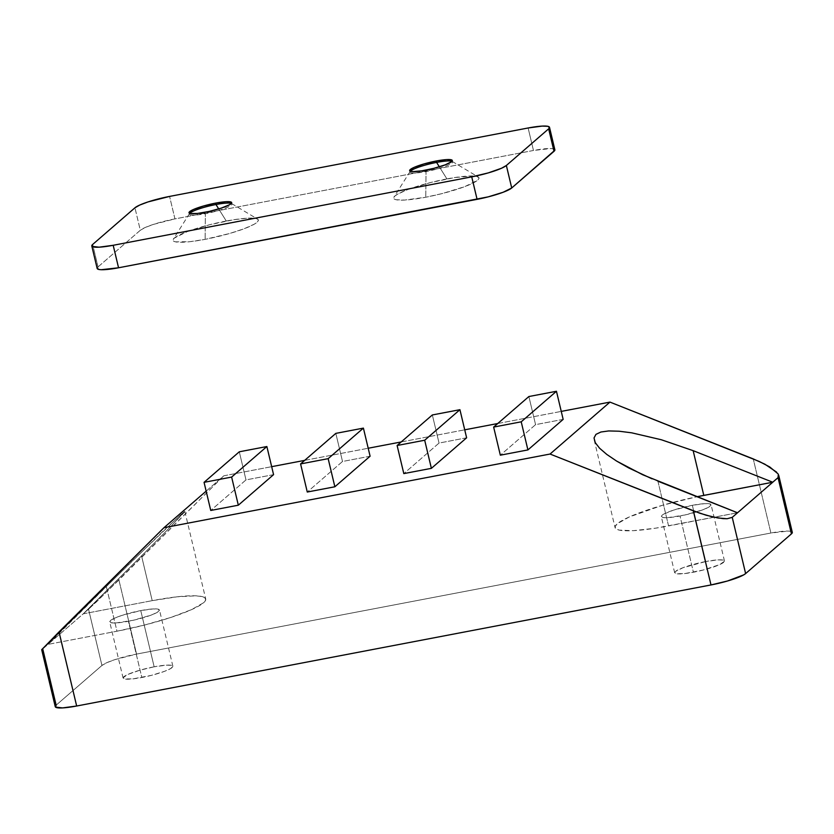 <?xml version="1.0" encoding="UTF-8"?>
<svg xmlns="http://www.w3.org/2000/svg" width="834" height="834" viewBox="0 0 834 834"><rect width="100%" height="100%" fill="white"/><g stroke="black" fill="none" stroke-linecap="round" stroke-linejoin="round"><path stroke-width="0.63" stroke-dasharray="4.17 3.13" d="M154.154 666.804A25.583 3.93 -13.4 0 0 123.098 678.084A25.583 3.93 -13.4 0 0 141.822 677.5L128.426 621.278A25.583 3.93 166.6 0 1 109.702 621.862A25.583 3.93 166.6 0 1 140.758 610.592L154.154 666.804L166.519 665.146L171.481 665.355L172.857 666.595L170.449 668.68L164.632 671.297L151.527 675.331L133.054 678.855L124.495 678.949L123.119 677.708L128.05 674.362L139.705 670.265L154.154 666.804L140.758 610.592L153.133 608.935L158.085 609.133L159.471 610.373L157.063 612.458L151.235 615.075L133.252 620.277L116.062 622.935L111.099 622.737L109.723 621.497L114.665 618.14L121.889 615.409L140.758 610.592A25.583 3.93 166.6 0 1 159.482 610.008A25.583 3.93 166.6 0 1 128.426 621.278L141.822 677.5A25.583 3.93 -13.4 0 0 172.878 666.22A25.583 3.93 -13.4 0 0 154.154 666.804M705.741 561.532A25.583 3.93 -13.4 0 0 674.685 572.812A25.583 3.93 -13.4 0 0 693.408 572.228L680.023 516.006A25.583 3.93 166.6 0 1 661.299 516.59A25.583 3.93 166.6 0 1 692.356 505.31L705.741 561.532L718.116 559.875L723.068 560.083L724.454 561.313L719.513 564.67L703.114 570.049L684.651 573.584L676.093 573.677L674.706 572.437L675.446 571.488L682.942 567.735L705.741 561.532L692.356 505.31L704.72 503.653L709.682 503.861L711.058 505.102L708.65 507.187L702.822 509.803L684.85 515.005L667.648 517.664L662.696 517.455L661.31 516.225L663.718 514.13L673.486 510.137L692.356 505.31A25.583 3.93 166.6 0 1 711.079 504.726A25.583 3.93 166.6 0 1 680.023 516.006L693.408 572.228A25.583 3.93 -13.4 0 0 724.465 560.948A25.583 3.93 -13.4 0 0 705.741 561.532M206.154 491.143L223.846 475.797L271.665 466.675L223.846 475.797L206.154 491.143M304.681 460.368L368.201 448.244L304.681 460.368M401.217 441.947L464.726 429.823L401.217 441.947M497.742 423.526L561.251 411.402L497.742 423.526M466.623 437.798L439.049 443.062L403.812 473.608L439.049 443.062L432.346 414.957L439.049 443.062L466.623 437.798M273.573 474.65L245.988 479.904L210.752 510.46L245.988 479.904L239.295 451.799L245.988 479.904L273.573 474.65M370.098 456.219L342.513 461.483L307.277 492.029L342.513 461.483L335.821 433.378L342.513 461.483L370.098 456.219M563.159 419.377L535.574 424.642L500.337 455.187L535.574 424.642L528.881 396.536L535.574 424.642L563.159 419.377M693.148 450.662L661.352 439.758L631.703 432.825L619.13 431.22L608.737 430.938L600.897 432.012M776.59 472.127L778.31 474.348M48.028 644.369L129.968 563.179L182.239 513.337L184.543 511.899L182.198 514.609L162.526 534.959L83.264 613.824L96.4 601.939L223.846 475.797L118.918 579.974L136.567 654.085L115.009 659.59L106.742 662.717L101.946 665.459L88.55 609.237L42.742 648.946L106.325 586.49L116.979 631.213L48.028 644.369L116.979 631.213A73.111 11.238 -13.4 0 0 205.717 598.989A73.111 11.238 -13.4 0 0 152.215 600.657L141.561 555.944L170.98 526.358L184.554 511.471L162.62 531.581L106.325 586.49L116.979 631.213L144.699 625.01L170.887 617.431L191.549 609.623L203.548 602.774L205.654 600.053L205.039 597.936L201.713 596.508L195.813 595.83L177.256 596.79L152.215 600.657L141.561 555.944L83.264 613.824L152.215 600.657L83.264 613.824L48.028 644.369M55.263 706.679A29.242 4.493 -13.4 0 1 56.139 705.168L101.946 665.459L56.139 705.168L42.742 648.946L41.815 649.696M55.294 706.262L55.534 707.107M792.279 532.77L790.705 531.352L788.339 531.081L770.897 533.02L136.567 654.085L770.897 533.02L753.248 458.909L770.897 533.02A29.242 4.493 -13.4 0 1 792.3 532.353M657.911 481.218L668.566 525.931L737.517 512.774L655.451 528.203L633.225 530.674L619.068 530.09L615.742 528.662L615.127 526.546L617.233 523.815L629.232 516.976L662.53 505.268L697.047 496.73A73.111 11.238 -13.4 0 0 615.065 527.599A73.111 11.238 -13.4 0 0 668.566 525.931L657.911 481.218L651.979 478.799M101.946 665.459L88.55 609.237L118.918 579.974L136.567 654.085A29.242 4.493 -13.4 0 0 101.946 665.459M205.393 213.681L205.049 212.274L205.393 213.681A21.934 3.367 166.6 0 1 189.474 213.608A21.934 3.367 166.6 0 1 189.672 213.358A21.934 3.367 -13.4 0 0 189.339 214.182A21.934 3.367 -13.4 0 0 205.393 213.681L205.122 239.348L205.393 213.681A21.934 3.367 -13.4 0 0 232.008 204.017A21.934 3.367 -13.4 0 0 231.341 203.433A21.934 3.367 166.6 0 1 231.633 203.569A21.934 3.367 166.6 0 1 205.393 213.681M226.264 221.02A43.868 6.745 -13.4 0 0 173.305 239.202A43.868 6.745 -13.4 0 0 205.122 239.348L229.892 233.416L244.216 228.704L254.214 224.221L257.07 222.282L258.332 220.645L257.967 219.384L255.965 218.529L247.469 218.174L234.135 219.655L209.636 224.732L187.17 231.654L174.327 238.076L173.055 239.712L173.43 240.984L175.421 241.839L190.1 241.672L205.122 239.348A43.868 6.745 -13.4 0 0 257.602 219.123A43.868 6.745 -13.4 0 0 226.264 221.02L218.716 208.927L226.264 221.02M426.028 171.575L425.694 170.167L426.028 171.575A21.934 3.367 166.6 0 1 410.109 171.502A21.934 3.367 166.6 0 1 410.307 171.251A21.934 3.367 -13.4 0 0 409.974 172.075A21.934 3.367 -13.4 0 0 426.028 171.575L425.757 197.231L426.028 171.575A21.934 3.367 -13.4 0 0 452.643 161.911A21.934 3.367 -13.4 0 0 451.986 161.316A21.934 3.367 166.6 0 1 452.268 161.462A21.934 3.367 166.6 0 1 426.028 171.575M446.909 178.903A43.868 6.745 -13.4 0 0 393.94 197.095A43.868 6.745 -13.4 0 0 425.757 197.231L442.395 193.519L464.861 186.597L477.705 180.175L478.966 178.539L478.601 177.267L473.066 176.005L454.77 177.538L430.271 182.625L407.805 189.547L397.818 194.03L394.962 195.969L393.7 197.606L394.065 198.867L396.067 199.722L404.563 200.077L425.757 197.231A43.868 6.745 -13.4 0 0 478.236 177.006A43.868 6.745 -13.4 0 0 446.909 178.903L439.351 166.821L446.909 178.903M97.432 268.871L98.026 266.932L92.668 244.445L98.026 266.932A29.242 4.493 -13.4 0 0 97.161 268.444M98.026 266.932L140.31 230.278L134.952 207.791L140.31 230.278L145.106 227.536L153.373 224.409L174.942 218.904A29.242 4.493 -13.4 0 0 140.31 230.278L98.026 266.932M554.871 149.807A29.242 4.493 -13.4 0 0 533.468 150.474L174.942 218.904L169.583 196.417L174.942 218.904L533.468 150.474L528.12 127.988L533.468 150.474L550.909 148.535L553.276 148.806L554.85 150.224M123.098 678.084L109.702 621.862M674.685 572.812L661.299 516.59M184.846 511.378L205.717 598.989M594.194 439.987L615.065 527.599M724.465 560.948L711.079 504.726M172.878 666.22L159.482 610.008M189.005 212.774L189.339 214.182M189.474 213.608L173.305 239.202M409.64 170.668L409.974 172.075M410.109 171.502L393.94 197.095M452.268 161.462L478.236 177.006M452.309 160.503L452.643 161.911M231.633 203.569L257.602 219.123M231.675 202.61L232.008 204.017"/><path stroke-width="1.25" d="M777.955 473.764L769.751 466.957L759.326 461.494L609.967 402.103L561.251 411.402L609.967 402.103L550.054 454.04L163.944 527.724L206.154 491.143L163.944 527.724L41.815 649.53L42.742 648.946L56.139 705.168L55.534 707.107L62.529 707.91L76.665 706.012L710.995 584.947L727.509 580.996L743.719 574.866L745.627 573.573L732.231 517.361L727.112 518.738L722.942 518.623L712.215 516.83L699.684 513.191L550.054 454.04L609.967 402.103L753.248 458.909L764.893 464.204L776.59 472.127M271.665 466.675L304.681 460.368L271.665 466.675M368.201 448.244L401.217 441.947L368.201 448.244M464.726 429.823L497.742 423.526L464.726 429.823M403.812 473.608L431.387 468.343L466.623 437.798L431.387 468.343L403.812 473.608L397.109 445.502L403.812 473.608M210.752 510.46L238.326 505.196L273.573 474.65L238.326 505.196L210.752 510.46L204.059 482.344L210.752 510.46M307.277 492.029L334.861 486.775L370.098 456.219L334.861 486.775L307.277 492.029L300.584 463.923L307.277 492.029M500.337 455.187L527.912 449.922L563.159 419.377L527.912 449.922L500.337 455.187L493.645 427.081L500.337 455.187M772.753 482.229L693.148 450.662L703.802 495.386L772.753 482.229L778.039 477.642L772.753 482.229L693.148 450.662L703.802 495.386A73.111 11.238 -13.4 0 0 697.047 496.73L772.753 482.229L732.231 517.361L772.753 482.229M651.979 478.799L628.794 467.978L616.66 461.108L606.787 454.426L599.552 448.192L595.247 442.625L594.027 437.965L595.935 434.378L600.897 432.012L595.935 434.378L594.027 437.965L595.247 442.625L599.552 448.192L606.787 454.426L616.66 461.108L642.722 474.765L737.517 512.774L657.911 481.218M778.737 475.401L792.3 532.353A29.242 4.493 -13.4 0 1 791.435 533.864L778.039 477.642L778.31 474.348L778.8 476.214L778.039 477.642L791.435 533.864L745.627 573.573L791.435 533.864L792.029 531.925M76.665 706.012L710.995 584.947L693.335 510.846L550.054 454.04L163.944 527.724L59.016 631.911L76.665 706.012L59.016 631.911L41.7 649.717L55.263 706.679A29.242 4.493 -13.4 0 0 76.665 706.012M600.897 432.012L608.737 430.938L619.13 431.22L631.703 432.825L661.352 439.758L693.148 450.662M239.295 451.799L204.059 482.344L231.633 477.079L238.326 505.196L231.633 477.079L266.87 446.534L273.573 474.65L266.87 446.534L239.295 451.799L204.059 482.344L231.633 477.079L266.87 446.534L239.295 451.799M335.821 433.378L300.584 463.923L328.158 458.658L334.861 486.775L328.158 458.658L363.405 428.113L370.098 456.219L363.405 428.113L335.821 433.378L300.584 463.923L328.158 458.658L363.405 428.113L335.821 433.378M432.346 414.957L397.109 445.502L424.694 440.237L431.387 468.343L424.694 440.237L459.93 409.692L466.623 437.798L459.93 409.692L432.346 414.957L397.109 445.502L424.694 440.237L459.93 409.692L432.346 414.957M528.881 396.536L493.645 427.081L521.219 421.816L527.912 449.922L521.219 421.816L556.455 391.271L563.159 419.377L556.455 391.271L528.881 396.536L493.645 427.081L521.219 421.816L556.455 391.271L528.881 396.536M693.335 510.846L710.995 584.947A29.242 4.493 -13.4 0 0 745.627 573.573L732.231 517.361L727.112 518.738L717.918 517.977L706.064 515.203L693.335 510.846M205.049 212.274A21.934 3.367 166.6 0 1 189.005 212.774A21.934 3.367 166.6 0 1 215.631 203.11L215.964 204.518A21.934 3.367 -13.4 0 0 189.672 213.358A21.934 3.367 166.6 0 1 215.964 204.518L218.716 208.927L215.964 204.518A21.934 3.367 166.6 0 1 231.341 203.433A21.934 3.367 -13.4 0 0 215.964 204.518L215.631 203.11L203.246 206.081L193.248 209.584L189.026 212.462L190.204 213.525L197.543 213.441L209.188 211.419L221.229 208.146L229.6 204.716L231.028 203.746L231.477 202.297L226.222 201.692L215.631 203.11A21.934 3.367 166.6 0 1 231.675 202.61A21.934 3.367 166.6 0 1 205.049 212.274M425.694 170.167A21.934 3.367 166.6 0 1 409.64 170.668A21.934 3.367 166.6 0 1 436.265 161.004L436.599 162.411A21.934 3.367 -13.4 0 0 410.307 171.251A21.934 3.367 166.6 0 1 436.599 162.411L439.351 166.821L436.599 162.411A21.934 3.367 166.6 0 1 451.986 161.316A21.934 3.367 -13.4 0 0 436.599 162.411L436.265 161.004L423.881 163.964L413.893 167.478L409.661 170.345L412.611 171.616L421.754 170.845L434.003 168.301L445.241 164.851L451.663 161.64L452.111 160.18L446.868 159.575L436.265 161.004A21.934 3.367 166.6 0 1 452.309 160.503A21.934 3.367 166.6 0 1 425.694 170.167M91.803 245.957L97.161 268.444A29.242 4.493 -13.4 0 0 118.553 267.777L113.195 245.29A29.242 4.493 166.6 0 1 91.803 245.957A29.242 4.493 166.6 0 1 92.668 244.445L134.952 207.791L92.668 244.445L92.074 246.384L99.069 247.187L113.195 245.29L471.731 176.86L477.09 199.347A29.242 4.493 -13.4 0 0 511.722 187.973L506.363 165.486L548.647 128.832L554.005 151.319A29.242 4.493 -13.4 0 0 554.871 149.807L549.512 127.321A29.242 4.493 166.6 0 1 548.647 128.832L554.005 151.319L511.722 187.973L506.363 165.486A29.242 4.493 166.6 0 1 471.731 176.86L477.09 199.347L118.553 267.777L113.195 245.29L471.731 176.86L488.244 172.909L501.568 168.228L506.363 165.486L548.647 128.832L549.491 127.738L547.917 126.32L542.246 126.09L528.12 127.988L169.583 196.417L528.12 127.988A29.242 4.493 166.6 0 1 549.512 127.321M134.952 207.791A29.242 4.493 166.6 0 1 169.583 196.417L148.014 201.922L139.747 205.049L134.952 207.791M554.85 150.224L511.722 187.973L503.152 192.258L488.182 196.866L118.553 267.777L101.123 269.716L98.756 269.445L97.182 268.027"/></g></svg>
